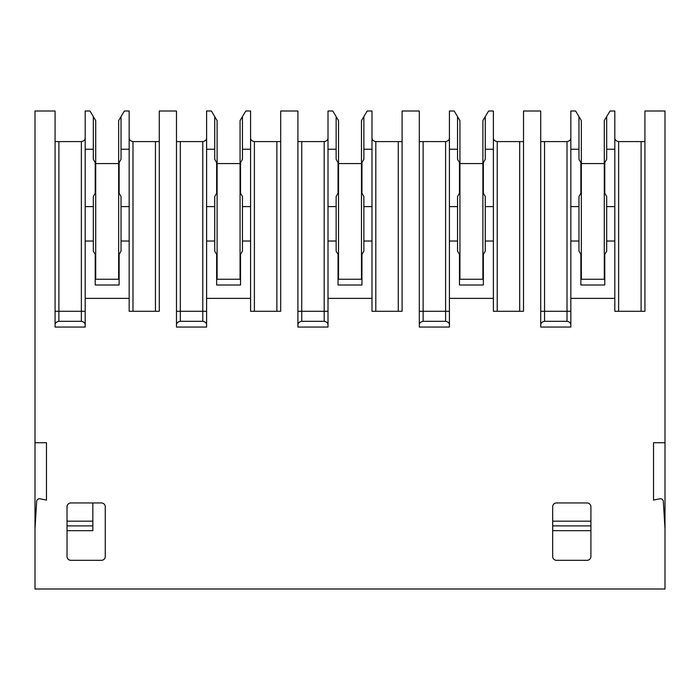 <?xml version="1.0" encoding="UTF-8"?>
<svg xmlns="http://www.w3.org/2000/svg" width="700" height="700" viewBox="0 0 700 700"><rect width="100%" height="100%" fill="white"/><g stroke="black" fill="none" stroke-linecap="round" stroke-linejoin="round"><path stroke-width="1.05" d="M35 528.771L35 442.733L46.471 442.733L46.471 500.089L40.11 498.794A2.87 2.87 0 0 0 36.671 501.427L35 528.771L35 588.997L665 588.997L665 442.733L653.529 442.733L653.529 500.089L659.89 498.794A2.87 2.87 0 0 1 663.329 501.427L665 528.771M665 442.733L665 111.002L644.928 111.002L644.928 311.281L614.81 311.281L614.81 298.375L570.832 298.375L570.832 327.058L540.724 327.058L540.724 111.002L523.512 111.002L523.512 311.281L493.395 311.281L493.395 298.375L449.426 298.375L449.426 327.058L419.309 327.058L419.309 111.002L402.098 111.002L402.098 311.281L371.989 311.281L371.989 298.375L328.011 298.375L328.011 327.058L297.902 327.058L297.902 111.002L280.691 111.002L280.691 311.281L250.574 311.281L250.574 298.375L206.605 298.375L206.605 327.058L176.487 327.058L176.487 111.002L159.276 111.002L159.276 311.281L129.168 311.281L129.168 298.375L85.19 298.375L85.19 327.058L55.072 327.058L55.072 111.002L35 111.002L35 442.733M67.025 506.782A3.824 3.824 0 0 1 70.849 502.959L101.439 502.959A3.824 3.824 0 0 1 105.263 506.782L105.263 556.491A3.824 3.824 0 0 1 101.439 560.315L70.849 560.315A3.824 3.824 0 0 1 67.025 556.491L67.025 506.782M552.668 506.782L552.668 556.491A3.824 3.824 0 0 0 556.491 560.315L587.09 560.315A3.824 3.824 0 0 0 590.914 556.491L590.914 506.782A3.824 3.824 0 0 0 587.09 502.959L556.491 502.959A3.824 3.824 0 0 0 552.668 506.782M85.19 149.24L93.319 149.24L93.319 116.576L89.968 111.002L85.19 111.002L85.19 298.375M129.168 206.605L121.039 206.605L121.039 196.525L119.131 193.218L119.131 162.627L121.039 159.311L121.039 116.576L124.381 111.002L129.168 111.002L129.168 298.375M92.837 502.959L92.837 530.679L67.025 530.679M95.707 279.256L95.707 120.558L93.319 116.734M93.319 149.24L93.319 159.311L95.226 162.627L95.226 193.218L93.319 196.525L93.319 206.605L85.19 206.605M85.19 241.019L93.319 241.019L93.319 206.605M121.039 206.605L121.039 251.09L119.131 254.398L119.131 284.996L95.226 284.996L95.226 254.398L93.319 251.09L93.319 241.019M85.19 325.141C85.243 323.111 83.974 321.834 81.366 321.317L58.896 321.317C56.297 321.834 55.02 323.111 55.072 325.141M85.19 311.281L58.896 311.281L58.896 321.317M55.072 311.281L58.896 311.281L58.896 141.593L55.072 141.593M58.896 141.593L81.366 141.593C83.965 141.085 85.234 139.808 85.19 137.769C85.234 139.808 83.965 141.085 81.366 141.593L81.366 321.317M159.276 141.593L132.991 141.593C130.393 141.085 129.115 139.808 129.168 137.769C129.115 139.808 130.393 141.085 132.991 141.593L132.991 311.281M121.039 241.019L129.168 241.019M121.039 149.24L129.168 149.24M67.025 525.901L92.837 525.901M121.039 116.576L118.65 120.558L118.65 279.256L95.226 279.256M614.81 206.605L606.681 206.605L606.681 196.525L604.774 193.218L604.774 162.627L606.681 159.311L606.681 116.576L610.032 111.002L614.81 111.002L614.81 298.375M570.832 149.24L578.961 149.24L578.961 116.576L575.619 111.002L570.832 111.002L570.832 298.375M644.928 141.593L618.634 141.593C616.035 141.085 614.766 139.808 614.81 137.769C614.766 139.808 616.035 141.085 618.634 141.593L618.634 311.281M614.81 241.019L606.681 241.019L606.681 206.605M606.681 149.24L614.81 149.24M606.681 241.019L606.681 251.09L604.774 254.398L604.774 284.996L580.869 284.996L580.869 254.398L578.961 251.09L578.961 206.605L570.832 206.605M581.35 279.256L581.35 120.558L578.961 116.734M578.961 149.24L578.961 159.311L580.869 162.627L580.869 193.218L578.961 196.525L578.961 206.605M570.832 241.019L578.961 241.019M570.832 325.141C570.894 323.111 569.616 321.834 567.009 321.317L544.548 321.317C541.94 321.834 540.663 323.111 540.724 325.141M570.832 311.281L544.548 311.281L544.548 321.317M540.724 311.281L544.548 311.281L544.548 141.593L540.724 141.593M544.548 141.593L567.009 141.593C569.608 141.085 570.885 139.808 570.832 137.769C570.885 139.808 569.608 141.085 567.009 141.593L567.009 321.317M552.668 525.901L590.914 525.901M606.681 116.576L604.293 120.558L604.293 279.256L580.869 279.256M206.605 149.24L214.725 149.24L214.725 116.576L211.383 111.002L206.605 111.002L206.605 298.375M250.574 206.605L242.454 206.605L242.454 196.525L240.537 193.218L240.537 162.627L242.454 159.311L242.454 116.576L245.796 111.002L250.574 111.002L250.574 298.375M206.605 241.019L214.725 241.019L214.725 251.09L216.641 254.398L216.641 284.996L240.537 284.996L240.537 254.398L242.454 251.09L242.454 206.605M206.605 325.141C206.657 323.111 205.38 321.834 202.781 321.317L180.311 321.317C177.704 321.834 176.426 323.111 176.487 325.141M206.605 311.281L180.311 311.281L180.311 321.317M176.487 311.281L180.311 311.281L180.311 141.593L176.487 141.593M180.311 141.593L202.781 141.593C205.371 141.085 206.649 139.808 206.605 137.769C206.649 139.808 205.371 141.085 202.781 141.593L202.781 321.317M217.114 279.256L217.114 120.558L214.725 116.734M214.725 149.24L214.725 159.311L216.641 162.627L216.641 193.218L214.725 196.525L214.725 206.605L206.605 206.605M214.725 241.019L214.725 206.605M280.691 141.593L254.398 141.593C251.807 141.085 250.53 139.808 250.574 137.769M242.454 241.019L250.574 241.019M242.454 149.24L250.574 149.24M242.454 116.576L240.065 120.558L240.065 279.256L216.641 279.256M328.011 149.24L336.14 149.24L336.14 116.576L332.789 111.002L328.011 111.002L328.011 298.375M371.989 206.605L363.86 206.605L363.86 196.525L361.953 193.218L361.953 162.627L363.86 159.311L363.86 116.576L367.211 111.002L371.989 111.002L371.989 298.375M328.011 241.019L336.14 241.019L336.14 251.09L338.047 254.398L338.047 284.996L361.953 284.996L361.953 254.398L363.86 251.09L363.86 206.605M328.011 325.141C328.072 323.111 326.795 321.834 324.188 321.317L301.726 321.317C299.119 321.834 297.841 323.111 297.902 325.141M328.011 311.281L301.726 311.281L301.726 321.317M297.902 311.281L301.726 311.281L301.726 141.593L297.902 141.593M301.726 141.593L324.188 141.593C326.786 141.085 328.064 139.808 328.011 137.769C328.064 139.808 326.786 141.085 324.188 141.593L324.188 321.317M338.529 279.256L338.529 120.558L336.14 116.734M336.14 149.24L336.14 159.311L338.047 162.627L338.047 193.218L336.14 196.525L336.14 206.605L328.011 206.605M336.14 241.019L336.14 206.605M402.098 141.593L375.812 141.593C373.214 141.085 371.936 139.808 371.989 137.769M363.86 241.019L371.989 241.019M363.86 149.24L371.989 149.24M363.86 116.576L361.471 120.558L361.471 279.256L338.047 279.256M449.426 149.24L457.546 149.24L457.546 116.576L454.204 111.002L449.426 111.002L449.426 298.375M493.395 206.605L485.275 206.605L485.275 196.525L483.359 193.218L483.359 162.627L485.275 159.311L485.275 116.576L488.617 111.002L493.395 111.002L493.395 298.375M449.426 241.019L457.546 241.019L457.546 251.09L459.463 254.398L459.463 284.996L483.359 284.996L483.359 254.398L485.275 251.09L485.275 206.605M449.426 325.141C449.479 323.111 448.21 321.834 445.602 321.317L423.132 321.317C420.525 321.834 419.256 323.111 419.309 325.141M449.426 311.281L423.132 311.281L423.132 321.317M419.309 311.281L423.132 311.281L423.132 141.593L419.309 141.593M423.132 141.593L445.602 141.593C448.192 141.085 449.47 139.808 449.426 137.769C449.47 139.808 448.192 141.085 445.602 141.593L445.602 321.317M459.935 279.256L459.935 120.558L457.546 116.734M457.546 149.24L457.546 159.311L459.463 162.627L459.463 193.218L457.546 196.525L457.546 206.605L449.426 206.605M457.546 241.019L457.546 206.605M523.512 141.593L497.219 141.593C494.629 141.085 493.351 139.808 493.395 137.769M485.275 241.019L493.395 241.019M485.275 149.24L493.395 149.24M485.275 116.576L482.886 120.558L482.886 279.256L459.463 279.256M95.707 163.581L118.65 163.581M217.114 163.581L240.065 163.581M338.529 163.581L361.471 163.581M459.935 163.581L482.886 163.581M581.35 163.581L604.293 163.581M155.452 311.281L155.452 141.593M92.837 521.168L67.025 521.168M590.914 530.679L552.668 530.679M641.104 311.281L641.104 141.593M590.914 521.168L552.668 521.168M276.868 311.281L276.868 141.593M254.398 311.281L254.398 141.593M398.274 311.281L398.274 141.593M375.812 311.281L375.812 141.593M519.689 311.281L519.689 141.593M497.219 311.281L497.219 141.593"/></g></svg>
